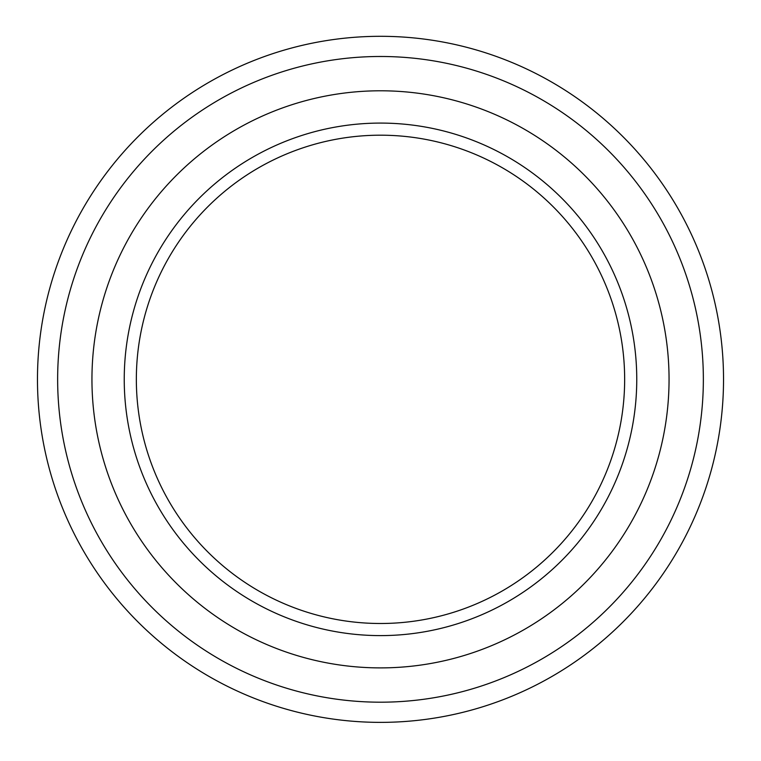 <?xml version="1.0" encoding="UTF-8"?>
<svg xmlns="http://www.w3.org/2000/svg" width="761" height="761" viewBox="0 0 761 761"><rect width="100%" height="100%" fill="white"/><g stroke="black" fill="none" stroke-linecap="round" stroke-linejoin="round"><path stroke-width="1.14" d="M380.5 722.37A343.03 343.03 0 0 0 677.575 207.829A343.03 343.03 0 0 0 83.425 207.829A343.03 343.03 0 0 0 380.5 722.37M380.5 702.194A322.854 322.854 0 0 1 100.899 217.912A322.854 322.854 0 0 1 660.101 217.912A322.854 322.854 0 0 1 380.5 702.194M380.5 623.497A244.157 244.157 0 0 0 591.944 257.266A244.157 244.157 0 0 0 169.056 257.266A244.157 244.157 0 0 0 380.5 623.497M380.5 635.606A256.267 256.267 0 0 0 602.427 251.206A256.267 256.267 0 0 0 158.573 251.206A256.267 256.267 0 0 0 380.5 635.606M380.5 667.892A288.552 288.552 0 0 0 630.393 235.063A288.552 288.552 0 0 0 130.607 235.063A288.552 288.552 0 0 0 380.5 667.892"/></g></svg>
